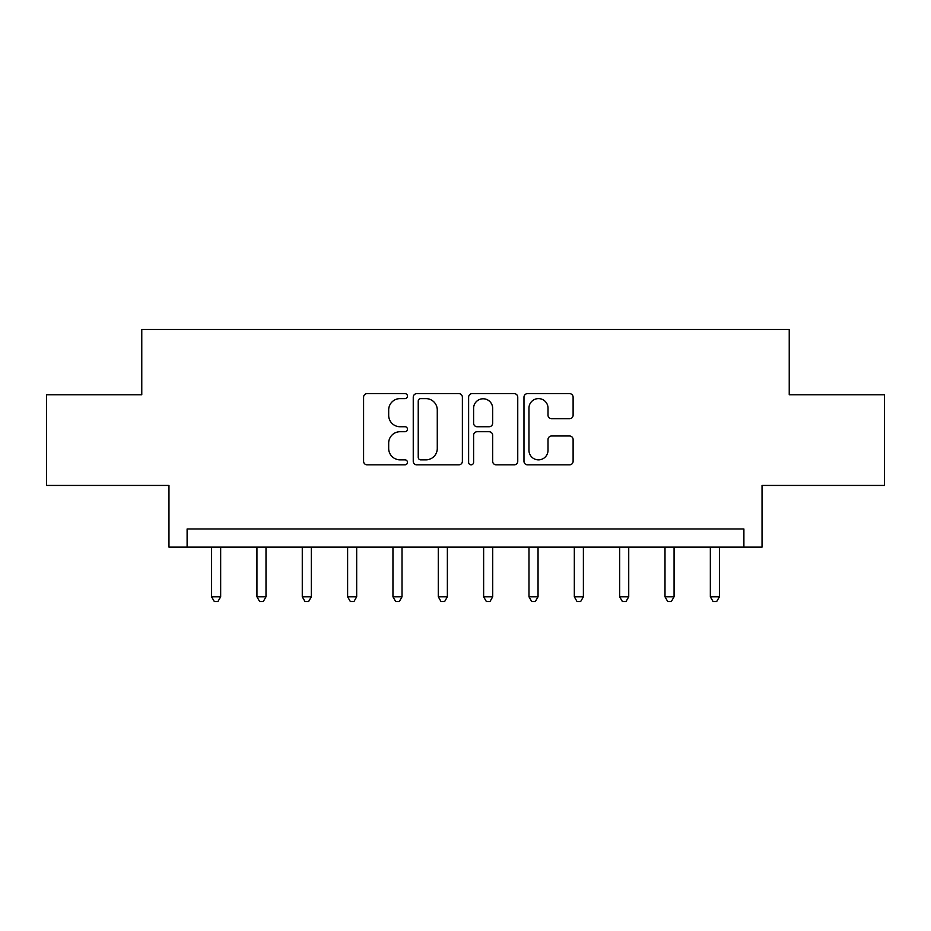 <?xml version="1.0" encoding="UTF-8"?>
<svg xmlns="http://www.w3.org/2000/svg" width="931" height="931" viewBox="0 0 931 931"><rect width="100%" height="100%" fill="white"/><g stroke="black" fill="none" stroke-linecap="round" stroke-linejoin="round"><path stroke-width="1.4" d="M407.464 396.117A2.49 2.49 0 0 0 404.973 393.627L367.14 393.627A3.561 3.561 0 0 0 363.579 397.188L363.579 461.276A3.561 3.561 0 0 0 367.14 464.837L404.973 464.837A2.49 2.49 0 0 0 407.464 462.335A2.49 2.49 0 0 0 404.973 459.844L400.074 459.844A11.393 11.393 0 0 1 388.681 448.451L388.681 443.109A11.393 11.393 0 0 1 400.074 431.716L404.973 431.716A2.49 2.49 0 0 0 407.464 429.226A2.49 2.49 0 0 0 404.973 426.735L400.074 426.735A11.393 11.393 0 0 1 388.681 415.342L388.681 410.001A11.393 11.393 0 0 1 400.074 398.608L404.973 398.608A2.49 2.49 0 0 0 407.464 396.117M569.551 418.729A3.561 3.561 0 0 0 573.112 415.168L573.112 397.188A3.561 3.561 0 0 0 569.551 393.627L527.54 393.627A3.561 3.561 0 0 0 523.978 397.188L523.978 461.276A3.561 3.561 0 0 0 527.54 464.837L569.551 464.837A3.561 3.561 0 0 0 573.112 461.276L573.112 439.548A3.561 3.561 0 0 0 569.551 435.987L551.571 435.987A3.561 3.561 0 0 0 548.01 439.548L548.01 450.325A9.519 9.519 0 0 1 538.49 459.844A9.519 9.519 0 0 1 528.959 450.325L528.959 408.127A9.519 9.519 0 0 1 538.49 398.608A9.519 9.519 0 0 1 548.01 408.127L548.01 415.168A3.561 3.561 0 0 0 551.571 418.729L569.551 418.729M743.892 547.114L762.035 547.114L762.035 485.447L884.45 485.447L884.45 394.767L789.232 394.767L789.232 329.481L141.768 329.481L141.768 394.767L46.55 394.767L46.55 485.447L168.965 485.447L168.965 547.114L743.892 547.114L743.892 528.983L187.108 528.983L187.108 547.114M462.381 397.188A3.561 3.561 0 0 0 458.82 393.627L416.809 393.627A3.561 3.561 0 0 0 413.248 397.188L413.248 461.276A3.561 3.561 0 0 0 416.809 464.837L458.82 464.837A3.561 3.561 0 0 0 462.381 461.276L462.381 397.188M472.18 393.627L514.191 393.627A3.561 3.561 0 0 1 517.752 397.188L517.752 461.276A3.561 3.561 0 0 1 514.191 464.837L496.211 464.837A3.561 3.561 0 0 1 492.65 461.276L492.65 435.277A3.561 3.561 0 0 0 489.089 431.716L477.161 431.716A3.561 3.561 0 0 0 473.6 435.277L473.6 462.335A2.49 2.49 0 0 1 471.109 464.837A2.49 2.49 0 0 1 468.619 462.335L468.619 397.188A3.561 3.561 0 0 1 472.18 393.627M420.731 398.608A2.49 2.49 0 0 0 418.24 401.098L418.24 457.354A2.49 2.49 0 0 0 420.731 459.844L425.886 459.844A11.393 11.393 0 0 0 437.279 448.451L437.279 410.001A11.393 11.393 0 0 0 425.886 398.608L420.731 398.608M492.65 408.313A9.519 9.519 0 0 0 483.119 398.782A9.519 9.519 0 0 0 473.6 408.313L473.6 423.174A3.561 3.561 0 0 0 477.161 426.735L489.089 426.735A3.561 3.561 0 0 0 492.65 423.174L492.65 408.313M211.593 547.114L211.593 596.806L220.659 596.806L220.659 547.114M220.659 596.806L217.935 601.519L214.316 601.519L211.593 596.806M256.933 547.114L256.933 596.806L265.998 596.806L265.998 547.114M265.998 596.806L263.275 601.519L259.656 601.519L256.933 596.806M302.272 547.114L302.272 596.806L311.338 596.806L311.338 547.114M311.338 596.806L308.615 601.519L304.996 601.519L302.272 596.806M347.612 547.114L347.612 596.806L356.678 596.806L356.678 547.114M356.678 596.806L353.966 601.519L350.335 601.519L347.612 596.806M392.952 547.114L392.952 596.806L402.017 596.806L402.017 547.114M402.017 596.806L399.306 601.519L395.675 601.519L392.952 596.806M438.292 547.114L438.292 596.806L447.369 596.806L447.369 547.114M447.369 596.806L444.646 601.519L441.015 601.519L438.292 596.806M483.631 547.114L483.631 596.806L492.708 596.806L492.708 547.114M492.708 596.806L489.985 601.519L486.354 601.519L483.631 596.806M528.983 547.114L528.983 596.806L538.048 596.806L538.048 547.114M538.048 596.806L535.325 601.519L531.694 601.519L528.983 596.806M574.322 547.114L574.322 596.806L583.388 596.806L583.388 547.114M583.388 596.806L580.665 601.519L577.034 601.519L574.322 596.806M619.662 547.114L619.662 596.806L628.728 596.806L628.728 547.114M628.728 596.806L626.004 601.519L622.385 601.519L619.662 596.806M665.002 547.114L665.002 596.806L674.067 596.806L674.067 547.114M674.067 596.806L671.344 601.519L667.725 601.519L665.002 596.806M710.341 547.114L710.341 596.806L719.407 596.806L719.407 547.114M719.407 596.806L716.684 601.519L713.065 601.519L710.341 596.806"/></g></svg>
